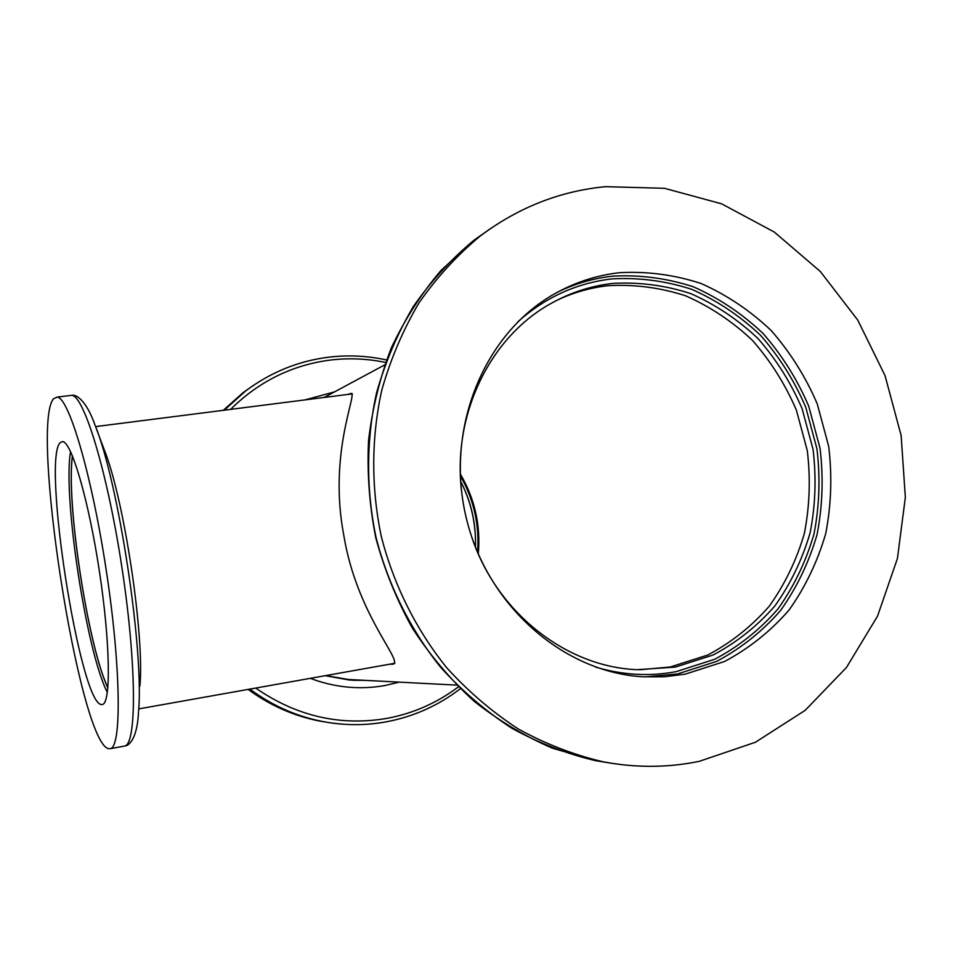 <?xml version="1.0" encoding="UTF-8"?>
<svg xmlns="http://www.w3.org/2000/svg" width="953" height="953" viewBox="0 0 953 953"><rect width="100%" height="100%" fill="white"/><g stroke="black" fill="none" stroke-linecap="round" stroke-linejoin="round"><path stroke-width="1.43" d="M699.431 761.292L755.467 742.232L805.202 710.319L846.467 667.493L877.594 616.019L897.44 558.434L905.35 497.371L901.133 435.533L885.027 375.565L857.736 320.065L820.33 271.498L774.324 232.079L721.6 203.811L664.444 188.301L605.453 186.669C559.804 191.076 517.979 207.599 479.955 236.249C456.94 255.38 436.581 277.645 418.891 303.054C403 329.988 390.635 358.983 381.808 390.027C371.253 437.57 371.039 487.698 381.307 536.551C393.732 584.892 416.104 629.707 446.612 667.612C468.268 691.497 492.189 711.962 518.349 729.021C545.45 743.912 573.539 754.8 602.641 761.685C635.46 767.987 667.719 767.856 699.431 761.292M619.521 272.689C596.435 275.286 574.599 282.433 554.027 294.155C483.933 333.884 445.146 428.397 465.957 516.669C486.387 605.024 562.985 672.437 643.37 676.821L664.432 676.785L685.183 674.164L724.53 661.501C749.07 648.433 770.584 631.267 789.084 610.003C805.464 586.845 817.686 561.317 825.763 533.43C831.266 504.756 832.243 475.75 828.693 446.409L817.257 403.905C805.63 376.792 790.251 352.312 771.12 330.465C750.178 310.607 726.829 294.953 701.074 283.494C674.426 274.774 647.242 271.176 619.521 272.689M471.985 537.778C497.204 613.005 566.666 667.088 637.235 669.673L675.355 667.088L713.047 655.033C736.55 642.584 757.182 626.192 774.944 605.87C790.656 583.736 802.402 559.316 810.169 532.644C815.482 505.197 816.435 477.441 813.052 449.351L802.104 408.682C790.954 382.737 776.218 359.317 757.873 338.434C737.789 319.469 715.417 304.519 690.734 293.595C665.206 285.304 639.177 281.921 612.648 283.422C591.194 285.876 570.859 292.44 551.656 303.114C490.557 336.373 452.353 413.781 461.55 491.319M639.546 669.78L670.221 667.005L707.722 655.033C731.106 642.644 751.643 626.359 769.309 606.156C784.962 584.153 796.648 559.887 804.392 533.358C809.681 506.091 810.646 478.501 807.274 450.578L796.386 410.147C785.308 384.357 770.643 361.092 752.405 340.328C732.416 321.483 710.164 306.628 685.612 295.787C660.215 287.556 634.317 284.197 607.931 285.709C590.086 287.735 572.944 292.666 556.516 300.493M389.134 664.301L393.363 664.17C402.583 660.095 356.541 614.304 343.676 534.609C328.499 454.605 356.577 395.304 351.502 393.339L348.238 394.256M399.271 682.134L385.095 685.505C359.829 689.984 334.896 687.601 310.297 678.345M364.773 680.335L353.051 680.299M366.155 680.418L349.37 680.037L325.259 675.677M460.43 475.964C473.879 499.61 479.585 525.008 477.536 552.144M460.359 474.058C474.808 498.764 480.777 525.377 478.299 553.896M305.008 399.891L334.479 391.909M356.899 679.93L348.226 679.477L325.771 675.582M460.704 481.491C471.33 502.052 476.238 523.9 475.428 547.034M460.692 481.396C471.211 502.052 476.131 523.947 475.452 547.117M329.416 722.684L319.72 721.087C293.834 716.001 269.973 705.446 248.137 689.412M223.264 410.326L243.039 392.696L253.724 385.167M139.912 686.065C144.713 635.496 123.795 497.418 104.008 449.161L96.408 428.814M101.268 704.529L102.447 704.481C111.06 703.064 110.31 642.918 99.434 571.514C88.653 500.087 71.38 441.37 62.564 441.596L60.408 442.466C41.563 457.738 79.659 702.659 101.268 704.529M53.594 398.747C29.912 425.133 78.777 739.54 108.142 748.593L110.512 748.629C121.746 746.235 120.924 666.731 106.331 570.859C91.857 474.975 68.83 397.318 57.18 397.091L53.594 398.747M72.488 455.975C65.805 501.326 87.962 646.42 107.88 687.709M644.931 676.904L677.512 673.974L716.561 661.43C740.91 648.481 762.269 631.47 780.65 610.396C796.911 587.441 809.061 562.139 817.078 534.49C822.57 506.067 823.547 477.322 820.033 448.232L808.704 406.109C797.161 379.246 781.901 354.981 762.924 333.336C742.137 313.668 718.967 298.158 693.403 286.817C666.969 278.193 639.987 274.643 612.481 276.167C593.683 278.276 575.636 283.47 558.327 291.761M595.411 667.029C622.44 675.117 649.338 676.666 676.106 671.662L714.679 659.285C738.73 646.515 759.827 629.73 777.993 608.919C794.063 586.262 806.059 561.269 814.005 533.966C819.425 505.9 820.402 477.501 816.924 448.768L805.726 407.169C794.325 380.628 779.256 356.672 760.506 335.289C739.969 315.872 717.073 300.564 691.83 289.378C665.706 280.873 639.07 277.383 611.909 278.895C576.672 283.017 545.319 297.324 517.813 321.828M230.59 409.385C258.894 381.403 292.237 364.951 330.596 360.031C349.084 357.84 367.405 358.65 385.572 362.45M458.405 686.839C437.367 702.73 413.816 713.201 387.764 718.24C340.674 726.448 296.657 716.394 255.714 688.066M386.954 721.695C365.666 725.686 344.2 725.614 322.555 721.492C296.228 716.322 271.998 705.53 249.865 689.102M224.241 410.195L245.421 391.123C270.509 372.289 298.301 360.973 328.785 357.196M491.248 228.065L473.975 240.204C451.138 259.168 430.959 281.242 413.411 306.425C397.651 333.109 385.393 361.83 376.626 392.588C366.155 439.678 365.928 489.318 376.101 537.695C388.407 585.559 410.576 629.945 440.81 667.469C462.276 691.128 485.97 711.403 511.916 728.295C538.779 743.042 566.63 753.835 595.482 760.661L611.54 763.27M123.723 746.199L124.903 745.985C129.06 745.877 137.363 738.396 138.507 711.927C144.344 652.197 118.589 482.158 95.038 425.121C85.996 399.521 75.74 394.22 71.725 395.316L69.807 395.555M110.512 748.629L124.903 745.985C136.779 743.471 136.613 664.062 122.067 568.453C107.641 472.831 84.031 395.471 71.725 395.316L57.18 397.091M70.582 451.651C62.553 495.5 86.592 652.948 107.355 692.402M72.416 455.808C65.769 501.361 87.926 646.396 107.856 687.887M319.72 721.087L322.555 721.492C344.247 725.626 365.761 725.686 387.109 721.683C414.198 716.418 438.594 705.423 460.311 688.709M386.489 359.948C367.513 355.803 348.357 354.861 328.999 357.137C298.432 360.913 270.569 372.242 245.421 391.123L243.039 392.696M384.678 364.916L324.175 397.449M456.69 685.124L348.226 679.477M479.955 236.249L473.975 240.204L440.977 270.461C421.286 293.667 404.739 319.469 391.338 347.857C379.949 377.412 372.361 408.289 368.549 440.5C366.988 473.069 369.395 505.483 375.768 537.754C384.345 569.501 396.543 599.628 412.351 628.11C430.017 655.283 450.507 679.572 473.784 700.979C498.371 720.456 524.615 736.204 552.526 748.236L595.482 760.661L602.641 761.685M352.407 393.851L95.598 426.599M394.887 663.276L138.697 708.901"/></g></svg>
